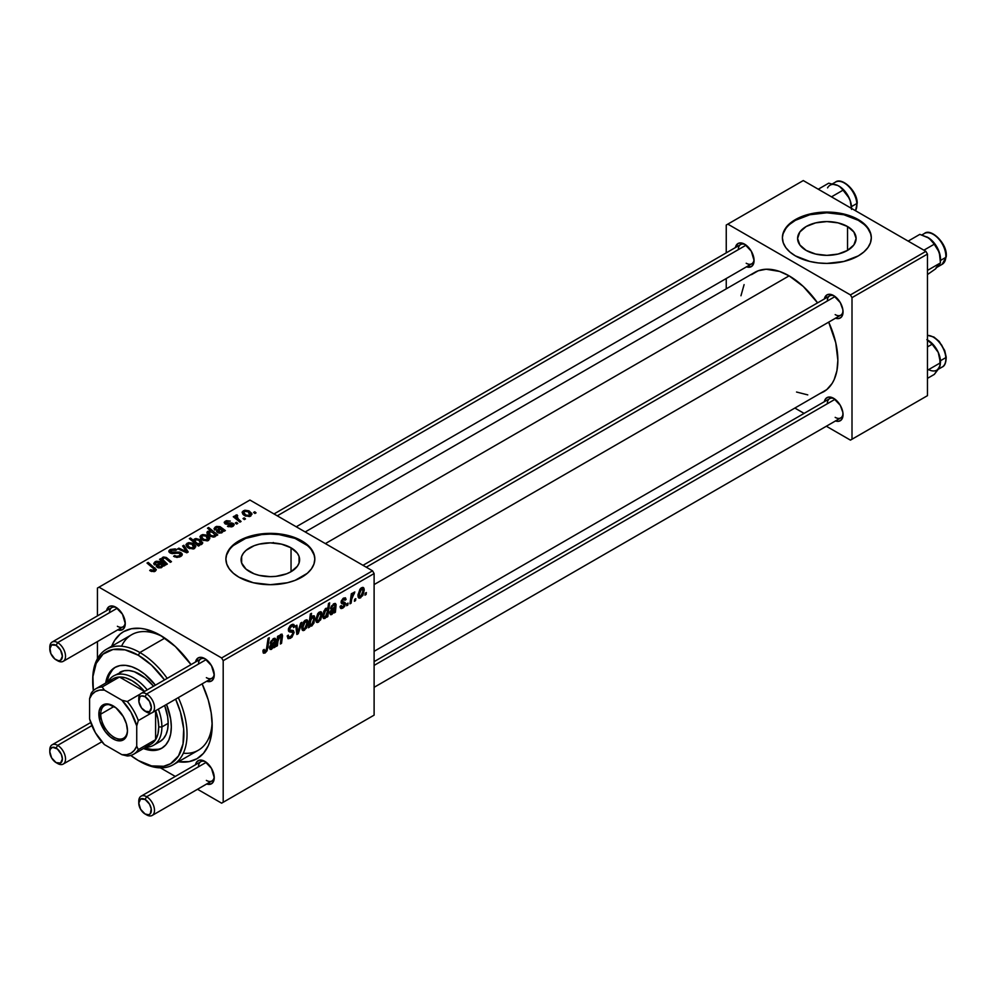 <?xml version="1.0" encoding="UTF-8"?>
<svg xmlns="http://www.w3.org/2000/svg" width="996" height="996" viewBox="0 0 996 996"><rect width="100%" height="100%" fill="white"/><g stroke="black" fill="none" stroke-linecap="round" stroke-linejoin="round"><path stroke-width="1.49" d="M847.546 226.528L847.546 250.407L838.047 254.067L826.854 255.362L815.662 254.067L806.162 250.407A29.258 16.895 180 0 1 797.597 238.467A29.258 16.895 180 0 1 815.662 222.867A29.258 16.895 180 0 1 847.546 226.528L853.883 232.006L856.112 238.467L853.883 244.929L847.546 250.407L847.546 226.528A29.258 16.895 180 0 1 856.112 238.467A29.258 16.895 180 0 1 838.047 254.067A29.258 16.895 180 0 1 806.162 250.407L799.825 244.929L797.597 238.467L799.825 232.006L806.162 226.528L815.662 222.867L826.854 221.573L838.047 222.867L847.546 226.528M871.313 238.106A44.459 25.672 0 0 0 858.291 220.315L858.291 219.593A44.459 25.672 180 0 1 871.313 237.745A44.459 25.672 180 0 1 843.873 261.462A44.459 25.672 180 0 1 795.418 255.897L809.835 261.462L818.177 262.919L826.854 263.417L843.873 261.462L858.291 255.897L863.818 252L867.927 247.568L870.467 242.75L871.313 237.745L870.467 232.728L867.927 227.922L863.818 223.478L851.555 216.393L843.873 214.028L835.532 212.559L818.177 212.559L802.154 216.393L789.878 223.478L785.769 227.922L783.242 232.728L782.395 237.745L783.242 242.75L785.769 247.568L789.878 252L795.418 255.897A44.459 25.672 180 0 1 782.395 237.745A44.459 25.672 180 0 1 809.835 214.028A44.459 25.672 180 0 1 858.291 219.593L858.291 220.315A44.459 25.672 0 0 0 810.134 214.688A44.459 25.672 0 0 0 782.395 238.106M249.672 571.704A29.258 16.895 180 0 1 241.094 559.764A29.258 16.895 180 0 1 259.159 544.152A29.258 16.895 180 0 1 291.044 547.812L291.044 571.704L286.611 573.808L276.066 576.323L270.352 576.647L259.159 575.364L254.105 573.808L246.024 569.139L241.655 563.051L241.655 556.465L243.323 553.29L246.024 550.377L254.105 545.708L259.159 544.152L270.352 542.87L281.557 544.152L291.044 547.812L297.381 553.29L299.049 556.465L299.049 563.051L297.381 566.226L291.044 571.704L291.044 547.812A29.258 16.895 180 0 1 299.609 559.764A29.258 16.895 180 0 1 281.557 575.364A29.258 16.895 180 0 1 249.672 571.704M314.811 559.391A44.459 25.672 0 0 0 301.8 541.612L301.8 540.878A44.459 25.672 180 0 1 314.823 559.03A44.459 25.672 180 0 1 287.371 582.747A44.459 25.672 180 0 1 238.916 577.182L253.345 582.747L270.352 584.702L287.371 582.747L295.053 580.382L307.328 573.298L311.437 568.853L313.964 564.035L314.823 559.03L313.964 554.025L311.437 549.207L307.328 544.775L301.8 540.878L287.371 535.313L270.352 533.358L253.345 535.313L238.916 540.878L233.388 544.775L229.279 549.207L226.752 554.025L225.893 559.03L226.752 564.035L229.279 568.853L233.388 573.298L238.916 577.182A44.459 25.672 180 0 1 225.893 559.03A44.459 25.672 180 0 1 253.345 535.313A44.459 25.672 180 0 1 301.8 540.878L301.8 541.612A44.459 25.672 0 0 0 253.631 535.973A44.459 25.672 0 0 0 225.893 559.391M362.992 565.317L829.631 295.912A11.118 6.412 60 0 1 834.436 296.073A11.118 6.412 -120 0 0 827.327 301.004M824.364 298.949A13.334 7.707 60 0 1 833.615 295.551L830.004 294.306L826.941 294.891L824.364 298.987M740.651 244.543A11.118 6.412 60 0 1 745.456 244.705A11.118 6.412 -120 0 0 738.347 249.635M735.397 247.581A13.334 7.707 60 0 1 744.635 244.182L741.024 242.924L737.961 243.522L735.384 247.606M829.631 398.649A11.118 6.412 60 0 1 834.436 398.811A11.118 6.412 -120 0 0 827.327 403.741M824.364 401.687A13.334 7.707 60 0 1 833.615 398.3L828.373 397.105L825.771 398.612L824.364 401.724M49.85 648.147A11.118 6.412 60 0 1 52.103 642.071L111.838 607.585A11.118 6.412 60 0 1 116.644 607.747A11.118 6.412 -120 0 0 109.535 612.677M106.584 610.623A13.334 7.707 60 0 1 115.822 607.224L112.212 605.966L109.162 606.564L106.572 610.648M138.818 699.516A11.118 6.412 60 0 1 141.083 693.44L200.819 658.954A11.118 6.412 60 0 1 205.624 659.115A11.118 6.412 -120 0 0 198.515 664.046M195.552 661.991A13.334 7.707 60 0 1 204.803 658.593L201.192 657.348L198.129 657.933L195.552 662.016M138.818 802.253A11.118 6.412 60 0 1 141.083 796.19L200.819 761.691A11.118 6.412 60 0 1 205.624 761.853A11.118 6.412 -120 0 0 198.515 766.783M195.552 764.729A13.334 7.707 60 0 1 204.803 761.342L199.561 760.147L196.959 761.654L195.552 764.766M92.728 680.666A66.695 38.508 60 0 1 106.535 649.218L131.684 634.689A66.695 38.508 60 0 1 162.734 636.73A66.695 38.508 -120 0 0 121.574 646.217M111.689 646.242A73.368 42.355 60 0 1 160.319 635.274L145.254 629.161L140.461 628.364L131.497 628.725L123.629 631.638L120.217 634.016L114.565 640.528L111.689 646.242M305.187 531.951L754.669 272.443A68.923 39.79 -120 0 1 789.118 275.855L803.274 286.45L817.579 302.871A68.923 39.79 -120 0 0 789.118 275.855L325.381 543.604L789.118 275.855L779.619 271.447L766.148 269.244L758.205 270.788L751.457 274.684M820.044 393.482L823.58 391.814A68.923 39.79 -120 0 0 828.684 322.119L835.756 342.724L837.86 360.266L836.926 370.711L834.15 379.663L832.108 383.472L826.792 389.585L374.11 651.322M97.434 588.076L97.434 615.902L97.434 588.076L249.921 500.042L372.541 570.833L221.622 657.958L99.002 587.167L221.622 657.958L223.191 660.684L223.191 802.266L374.11 715.14L374.11 573.559L223.191 660.684L223.191 802.266L221.622 803.174L197.519 789.268L221.622 803.174L374.11 715.14L221.622 803.174L374.11 715.14L374.11 573.559L372.541 570.833L374.11 573.559L223.191 660.684L221.622 657.958L372.541 570.833L249.921 500.042L97.434 588.076M97.434 641.573L97.434 658.73L97.434 641.573M175.296 776.432L160.431 767.854L175.296 776.432M342.885 606.925L341.242 605.568L340.097 606.564L342.823 608.12L341.255 608.581L340.259 607.722L340.097 606.39L341.242 605.568L342.437 607.124L344.379 604.809L344.031 603.9L341.466 603.377L341.267 601.024L343.035 598.459L345.363 597.799L346.098 599.468L344.952 600.289L343.745 599.194L342.238 601.31L345.388 603.053L344.691 606.365L342.823 608.12L345.525 603.887L344.952 602.53L342.238 601.31L343.446 599.343L344.952 600.289L346.098 599.468L345.45 597.849L343.495 598.16L341.093 602.169L341.665 603.526L344.379 604.647L342.885 606.925L340.283 606.253M335.415 612.229L334.233 612.914L334.121 611.83L331.008 614.744L329.8 612.976L331.207 609.564L334.793 606.813L334.855 605.082L333.772 604.946L330.523 608.456L331.444 606.029L334.955 603.402L336.113 604.572L335.415 612.229L335.552 603.551L333.61 603.862L330.523 608.456L333.511 605.082L334.955 605.618L334.793 606.813L329.8 612.976L330.435 614.607L331.842 614.457L334.121 611.83L334.233 612.914L335.415 612.229L333.76 611.27L335.415 612.229M322.094 614.383L320.675 619.811L317.375 622.525L316.155 621.815L315.807 619.524L317.774 613.561L320.588 611.693L321.77 612.528L322.094 614.383L321.198 611.868L319.417 612.054L315.807 620.035L316.678 622.363L318.521 622.151L315.819 620.595L318.521 622.151L322.094 614.383L320.712 613.586L322.094 614.383M265.173 652.953L263.205 652.866L263.019 650.226L264.177 649.404L264.762 651.596L266.306 650.176L268.073 638.411L269.231 637.739L267.115 650.712L265.173 652.953L267.862 647.836L269.231 637.739L268.073 638.411L266.754 648.159L265.247 651.421L264.065 650.575L264.177 649.404L263.019 650.226L263.529 653.202L265.173 652.953L262.932 651.645L265.173 652.953M309.781 625.351L311.711 626.086L308.959 624.492L311.711 626.086L314.948 618.379L313.553 617.582L314.948 618.379L314.101 615.802L312.744 615.914L310.864 618.143L309.893 617.57L310.864 618.143L311.524 613.312L310.379 613.984L308.511 627.766L309.781 625.351L308.909 624.853L309.781 625.351L308.511 627.766L310.379 613.984L311.524 613.312L310.864 618.143L312.881 615.839L314.512 616.175L314.001 622.986L311.711 626.086L309.781 625.351L310.428 626.235M301.9 622.338L298.265 633.68L296.87 634.489L295.762 625.886L296.92 625.214L297.717 632.572L300.668 623.048L301.9 622.338L300.668 623.048L297.717 632.572L296.92 625.214L295.762 625.886L296.87 634.489L298.265 633.68L296.646 632.746L298.265 633.68L301.9 622.338M294.081 632.522L291.928 637.278L288.006 638.623L287.221 635.921L288.367 635.112L288.728 636.905L290.11 637.017L292.886 633.805L292.563 632.311L288.541 631.003L288.566 628.426L290.259 625.625L292.687 624.255L294.43 625.276L294.654 626.858L293.509 627.642L293.173 626.21L291.816 626.048L289.5 629.161L289.936 630.045L293.372 630.505L294.081 632.522L293.31 630.468L289.936 630.045L289.5 629.161L291.405 626.26L292.949 626.036L293.509 627.642L294.654 626.858L293.72 624.405L291.442 624.741L288.367 629.895L289.662 631.925L292.637 632.373L292.936 633.307L290.708 636.73L288.653 636.805L288.367 635.112L287.221 635.921L288.13 638.697L290.62 638.249L287.221 636.295L290.62 638.249L294.081 632.522L288.404 629.248L294.081 632.522M366.366 592.545L366.105 594.512L364.959 595.172L365.196 593.218L366.366 592.545L365.196 593.218L364.959 595.172L366.105 594.512L365.109 593.94L366.105 594.512L366.366 592.545M308.088 622.463L306.668 627.891L303.369 630.617L302.149 629.895L301.813 627.617L303.768 621.641L306.581 619.786L307.764 620.608L308.088 622.463L307.191 619.948L305.411 620.147L301.8 628.127L302.672 630.443L304.515 630.231L301.813 628.675L304.515 630.231L308.088 622.463L306.706 621.666L308.088 622.463M275.108 647.051L273.925 647.736L273.813 646.653L271.111 649.479L269.518 648.272L270.414 644.985L274.485 641.636L274.535 639.905L273.726 639.656L270.215 643.279L270.987 641.125L274.635 638.224L275.805 639.395L275.108 647.051L275.245 638.361L273.302 638.685L270.215 643.279L273.203 639.905L274.647 640.44L274.485 641.636L269.493 647.786L270.128 649.429L271.535 649.28L273.813 646.653L273.925 647.736L275.108 647.051L273.452 646.093L275.108 647.051M277.996 641.088L277.374 645.744L276.216 646.404L277.573 636.382L278.731 635.722L278.494 637.403L280.523 634.564L282.154 634.24L281.519 643.354L280.362 644.014L281.183 635.61L279.005 637.415L277.996 641.088L280.511 635.672L281.395 636.295L280.362 644.014L281.519 643.354L282.565 635.585L280.884 634.315L278.494 637.403L278.731 635.722L277.573 636.382L276.216 646.404L277.374 645.744L276.378 645.171L277.374 645.744L277.996 641.088L277.013 640.515L277.996 641.088M327.759 608.768L325.966 608.282L322.804 615.914L323.663 618.566L324.92 618.454L322.916 617.308L324.92 618.454L326.427 615.628L326.663 617.283L327.821 616.611L326.837 616.051L327.821 616.611L326.663 617.283L326.862 615.889L325.07 618.367L323.214 618.118L323.712 611.357L325.767 608.407L327.759 608.768L328.518 603.501L329.676 602.841L327.821 616.611L329.676 602.841L328.518 603.501L327.759 608.768L327.211 608.145M364.25 590.043L362.83 595.471L359.544 598.185L358.311 597.476L357.975 595.185L359.93 589.221L362.743 587.354L363.938 588.188L364.25 590.043L363.353 587.528L361.585 587.715L357.962 595.695L358.834 598.023L360.677 597.812L357.987 596.255L360.677 597.812L364.25 590.043L362.868 589.246L364.25 590.043M355.796 598.646L355.535 600.613L354.389 601.273L354.626 599.318L355.796 598.646L354.626 599.318L354.389 601.273L355.535 600.613L354.539 600.04L355.535 600.613L355.796 598.646M351.7 599.131L351.127 603.165L349.97 603.825L351.314 593.815L352.472 593.143L352.186 595.222L353.406 592.682L354.813 591.96L352.509 595.583L351.7 599.131L354.813 591.96L352.186 595.222L352.472 593.143L351.314 593.815L349.97 603.825L351.127 603.165L350.131 602.592L351.127 603.165L351.7 599.131L350.679 598.534L351.7 599.131M348.077 603.103L347.816 605.07L346.67 605.73L346.907 603.775L348.077 603.103L346.907 603.775L346.67 605.73L347.816 605.07L346.82 604.497L347.816 605.07L348.077 603.103M237.77 523.386L236.463 522.327L235.293 523L236.625 524.045L237.77 523.386L236.463 522.327L235.293 523L236.625 524.045L237.77 523.386M245.489 518.928L244.182 517.87L243.012 518.543L244.344 519.588L245.489 518.928L244.182 517.87L243.012 518.543L244.344 519.588L245.489 518.928M227.486 526.361L231.695 526.884L234.209 524.531L231.844 522.987L226.329 523.211L225.719 522.439L226.578 521.618L230.337 521.082L226.441 520.684L224.299 522.141L225.183 523.884L232.666 524.543L231.52 525.963L228.345 525.539L227.486 526.361L232.927 526.349L234.234 524.755L233.313 523.448L231.284 522.95L226.154 523.112L226.254 521.792L230.337 521.082L225.308 521.182L224.212 522.576L225.183 523.884L232.255 524.17L231.981 525.739L228.345 525.539L227.486 526.361M216.618 535.599L217.775 534.927L208.637 527.507L207.479 528.166L210.903 531.03L207.156 531.852L207.056 533.483L208.575 535.313L213.293 537.105L215.285 536.508L215.709 534.84L216.618 535.599L217.775 534.927L208.637 527.507L207.479 528.166L210.903 531.03L207.778 531.304L206.882 532.723L209.646 536.035L215.012 536.695L215.709 534.84L216.618 535.599M171.163 552.257L171.499 550.265L175.856 550.352L176.653 549.481L170.254 549.493L170.254 553.041L170.254 549.493L168.797 551.286L170.092 552.967L179.903 553.353L179.517 557.05L179.517 555.706L176.516 556.328L176.516 557.374L176.516 556.328L174.947 555.78L174.947 556.951L174.599 555.569L174.599 556.814L174.599 555.569L173.59 556.303L180.724 556.49L182.019 555.37L181.994 553.515L179.828 552.12L170.851 552.045L170.64 551.012L171.935 550.041L175.856 550.352L176.89 549.63L175.184 548.896L170.254 549.493L168.934 550.738L169.121 552.17L171.798 553.564L179.33 553.091L180.625 554.224L179.517 555.706L176.927 556.378L174.599 555.569L173.59 556.303L177.114 557.424L180.724 556.49L182.305 554.461L180.948 552.631L172.582 552.581L170.528 551.423L170.528 553.178M194.618 548.472L195.652 545.895L192.614 543.218L188.655 542.646L186.053 544.389L186.588 546.468L188.281 547.937L193.236 548.983L195.826 546.692L193.236 543.555L187.223 543.169L185.953 544.899L188.705 548.198L194.618 548.472M167.328 564.06L162.995 560.325L163.332 558.121L165.187 558.171L170.316 562.329L171.474 561.669L166.32 557.486L163.543 557.001L162.124 557.81L161.8 559.565L160.68 558.656L159.522 559.329L166.17 564.72L167.328 564.06L162.56 559.291L163.332 558.121L165.187 558.171L170.316 562.329L171.474 561.669L166.32 557.486L162.697 557.324L161.8 559.565L160.68 558.656L159.522 559.329L166.17 564.72L167.328 564.06M150.595 571.082L154.206 571.629L156.248 569.5L148.18 562.404L147.022 563.076L154.567 569.475L153.484 570.621L150.695 569.7L149.699 570.447L155.276 571.181L156.297 569.824L148.18 562.404L147.022 563.076L153.496 568.33L154.069 570.397L150.695 569.7L149.699 570.447L150.595 571.082M155.737 564.309L156.011 562.342L159.447 562.84L159.447 564.271L159.447 562.84L157.791 564.122L157.791 567.608L157.791 564.122L156.21 565.952L157.293 567.359L161.638 567.508L162.771 565.541L165.062 565.367L159.721 561.458L156.135 561.246L153.77 563.724L154.455 564.894L155.737 564.309L155.7 562.541L158.513 562.118L159.447 562.84L156.447 565.242L156.409 566.6L158.825 567.919L161.414 567.633L162.771 565.541L163.879 566.052L163.879 564.832L159.721 561.458L155.115 561.707L153.745 563.425L154.455 564.894L155.737 564.309L155.227 563.35L155.227 564.545M199.486 545.497L198.291 544.501L201.043 544.638L202.711 543.106L200.395 539.77L195.901 538.512L194.096 539.284L193.66 540.591L190.485 537.989L189.327 538.649L198.465 546.082L199.486 545.497L198.291 544.501L201.815 544.314L202.736 542.845L199.984 539.533L194.556 538.936L193.66 540.591L190.485 537.989L189.327 538.649L198.465 546.082L199.486 545.497M188.219 551.996L183.849 545.273L182.617 545.982L186.451 551.597L178.869 548.149L177.724 548.821L186.825 552.805L188.219 551.996L183.849 545.273L182.617 545.982L186.451 551.597L178.869 548.149L177.724 548.821L186.825 552.805L188.219 551.996M208.625 540.38L209.658 537.815L206.62 535.138L202.661 534.566L200.059 536.309L200.594 538.375L202.288 539.857L207.243 540.903L209.832 538.612L207.243 535.462L201.229 535.076L199.959 536.819L202.711 540.106L208.625 540.38M216.045 529.499L216.319 527.519L219.755 528.017L219.755 529.449L219.755 528.017L218.099 529.299L218.099 532.785L218.099 529.299L216.518 531.129L217.601 532.536L221.946 532.686L223.079 530.719L225.37 530.544L220.029 526.635L216.443 526.423L214.078 528.901L214.763 530.071L216.045 529.499L216.157 527.619L218.958 527.37L219.755 528.017L216.755 530.432L216.717 531.777L219.132 533.097L221.722 532.81L223.079 530.719L224.187 531.229L224.187 530.009L220.029 526.635L215.422 526.884L214.053 528.602L214.763 530.071L216.045 529.499L215.534 528.527L215.534 529.723M250.78 516.04L251.814 513.475L248.776 510.799L244.817 510.226L242.215 511.969L242.75 514.036L244.443 515.517L249.398 516.563L251.988 514.272L249.411 511.122L243.398 510.736L242.115 512.479L244.867 515.766L250.78 516.04M235.853 515.094L235.853 518.841L235.853 515.094L235.791 518.792L235.791 517.198L234.434 516.077L234.434 517.683L234.434 516.077L233.276 516.75L239.924 522.141L241.082 521.481L236.874 517.721L236.525 516.376L237.708 515.791L236.924 514.808L235.43 515.579L235.791 517.198L234.434 516.077L233.276 516.75L239.924 522.141L241.082 521.481L238.467 519.29L236.886 515.978L237.708 515.791L236.924 514.808L235.367 515.94M256.059 512.828L254.752 511.77L253.594 512.442L254.926 513.488L256.059 512.828L254.752 511.77L253.594 512.442L254.926 513.488L256.059 512.828M183.339 753.213A66.695 38.508 -120 0 0 212.136 722.299A66.695 38.508 60 0 1 198.378 750.212L173.229 764.729A66.695 38.508 60 0 1 139.876 761.43A66.695 38.508 -120 0 0 181.782 756.138A66.695 38.508 -120 0 0 178.321 697.611A66.695 38.508 60 0 1 173.229 764.729M726.246 225.034L726.246 252.86L726.246 225.034L803.274 180.562L925.894 251.353L850.435 294.916L727.815 224.125L850.435 294.916L852.003 297.642L852.003 439.236L927.463 395.661L927.463 254.08L852.003 297.642L852.003 439.236L850.435 440.132L826.331 426.226L850.435 440.132L927.463 395.661L850.435 440.132L927.463 395.661L927.463 254.08L925.894 251.353L927.463 254.08L852.003 297.642L850.435 294.916L925.894 251.353L803.274 180.562L726.246 225.034M726.246 278.531L726.246 288.852L726.246 278.531M804.108 413.39L795.157 408.223L804.108 413.39M835.457 420.935L838.856 421.271L841.458 419.764L842.865 416.652L842.865 412.406L840.288 405.335L833.615 398.3A13.334 7.707 60 0 1 843.039 414.635A13.334 7.707 60 0 1 835.482 420.947M746.477 266.816L751.308 266.629L753.35 264.276L754.072 260.516L751.308 251.229L744.635 244.182A13.334 7.707 60 0 1 754.072 260.516A13.334 7.707 60 0 1 746.502 266.828M835.457 318.197L838.856 318.533L841.458 317.027L842.865 313.914L842.865 309.669L840.288 302.597L833.615 295.551A13.334 7.707 60 0 1 843.039 311.897A13.334 7.707 60 0 1 835.482 318.197M796.539 392.026L807.768 394.889M744.099 284.607L740.962 295.762M843.014 310.926A11.118 6.412 60 0 1 840.749 315.172A11.118 6.412 60 0 1 835.183 314.612A11.118 6.412 -120 0 0 843.014 310.926M754.034 259.558A11.118 6.412 60 0 1 751.768 263.791A11.118 6.412 60 0 1 746.203 263.243A11.118 6.412 -120 0 0 754.034 259.558M843.014 413.664A11.118 6.412 60 0 1 840.749 417.909A11.118 6.412 60 0 1 835.183 417.361A11.118 6.412 -120 0 0 843.014 413.664M206.645 783.977L211.476 783.777L213.518 781.424L214.24 777.677L211.476 768.377L204.803 761.342A13.334 7.707 60 0 1 214.24 777.677A13.334 7.707 60 0 1 206.67 783.989M206.645 681.227L211.476 681.04L213.518 678.687L214.24 674.939L211.476 665.639L204.803 658.593A13.334 7.707 60 0 1 214.24 674.939A13.334 7.707 60 0 1 206.67 681.239M117.665 629.858L122.496 629.671L124.537 627.318L125.259 623.558L122.496 614.271L115.822 607.224A13.334 7.707 60 0 1 125.259 623.558A13.334 7.707 60 0 1 117.702 629.87M178.384 761.753L189.14 761.616L196.996 758.715L203.445 753.362L208.239 745.767L209.957 741.223L212.185 725.125L211.189 712.862L208.239 699.927L202.126 683.866A73.368 42.355 60 0 1 212.185 725.125A73.368 42.355 60 0 1 178.384 761.753M191.02 664.618L175.371 646.541L160.319 635.274A73.368 42.355 60 0 1 191.02 664.618M271.983 543.069L273.414 542.534M214.202 776.706A11.118 6.412 60 0 1 211.936 780.951A11.118 6.412 60 0 1 206.371 780.403A11.118 6.412 -120 0 0 214.202 776.706M214.202 673.968A11.118 6.412 60 0 1 211.936 678.201A11.118 6.412 60 0 1 206.371 677.654A11.118 6.412 -120 0 0 214.202 673.968M125.222 622.587A11.118 6.412 60 0 1 122.956 626.833A11.118 6.412 60 0 1 117.391 626.285A11.118 6.412 -120 0 0 125.222 622.587M313.964 554.747L311.437 549.929M307.328 545.497L295.053 538.413L279.029 534.578L270.352 534.093L261.687 534.578L245.651 538.413L233.388 545.497M229.279 549.929L226.752 554.747M870.467 233.462L867.927 228.644M863.818 224.2L858.291 220.315L843.873 214.75L826.854 212.795L809.835 214.75L795.418 220.315L789.878 224.2M785.769 228.644L783.242 233.462M150.695 571.131L150.695 569.7L150.695 571.131M151.554 571.517L151.554 570.31L151.554 571.517M154.069 571.667L154.069 570.397L154.069 571.667M154.604 571.505L154.604 569.675L154.069 570.397M148.18 564.01L148.18 562.404L148.18 564.01M154.89 571.38L154.89 567.845L154.89 571.38M155.115 564.595L155.115 561.707L155.115 564.595M158.439 566.687L157.928 565.554L160.256 563.524L161.701 565.952L160.406 566.961L158.439 566.687L159.734 564.035L159.721 561.458L159.721 564.047L160.256 563.524L161.775 565.566L160.991 567.795L160.991 566.724L158.439 566.687L158.439 567.832L157.829 565.89L157.829 567.62M161.016 564.209L161.016 562.416L161.016 564.209M162.56 566.6L162.56 563.823L162.56 566.6M165.062 565.367L163.879 564.832L163.879 566.039L165.062 565.367M160.68 560.262L160.68 558.656L160.68 560.262M161.8 561.171L161.8 559.565L161.8 561.171M162.697 558.731L162.697 557.324L162.697 558.731M166.32 559.017L166.32 557.486L166.32 559.017M167.515 560.013L167.515 558.37L167.515 560.013M164.24 563.163L164.24 561.545L164.24 563.163M190.485 539.595L190.485 537.989L190.485 539.595M193.66 542.173L193.66 540.591L193.66 542.173M194.556 542.895L194.556 538.936L194.556 542.895M199.984 541.002L199.984 539.533L199.984 541.002M198.291 545.933L198.291 544.501L198.291 545.933M196.884 543.231L195.614 542.197L195.614 543.754L195.191 539.72L198.864 540.206L200.719 543.791L200.719 544.7L200.719 543.791L197.171 543.393L197.171 545.024L196.884 543.231L196.884 544.787L196.884 543.231L194.693 540.816L196.112 539.459L199.163 540.38L201.267 542.857L199.835 544.065L196.884 543.231M194.668 542.994L195.191 539.72M201.267 544.563L201.267 542.932L200.719 543.791M187.223 547.153L187.223 543.169L187.223 547.153M193.236 545.061L193.236 543.555L193.236 545.061M189.726 547.464L187.46 544.849L188.182 543.766L192.091 544.214L193.622 547.887L193.622 548.883L193.622 547.887L189.726 547.464L189.726 548.684L189.726 547.464L187.522 545.223L189.153 543.467L192.402 544.401L194.27 546.692L192.664 548.186L189.726 547.464M194.282 548.647L194.282 546.854L193.622 547.887M178.869 549.319L178.869 548.149L178.869 549.319M183.862 551.51L183.862 550.365L183.862 551.51M186.451 552.643L186.451 551.597L186.451 552.643M183.849 547.837L183.849 545.273L183.849 547.837M179.903 553.353L180.625 554.349M172.582 553.639L172.582 552.581L172.582 553.639M175.694 553.315L175.694 552.108L175.694 553.315M180.948 556.353L180.948 552.631L180.948 556.353M201.229 539.06L201.229 535.076L201.229 539.06M207.243 536.969L207.243 535.462L207.243 536.969M203.732 539.384L201.466 536.769L202.188 535.686L206.097 536.122L207.629 539.795L207.629 540.803L207.629 539.795L203.732 539.384L203.732 540.591L203.732 539.384L201.528 537.143L202.885 535.425L206.097 536.122L208.276 538.599L206.67 540.106L203.732 539.384M208.289 540.554L208.289 538.774L207.629 539.795M215.709 535.91L215.709 534.84L215.709 535.91M207.778 534.578L207.778 531.304L207.778 534.578M210.903 531.677L210.903 531.03L210.903 531.677M208.637 529.137L208.637 527.507L208.637 529.137M210.554 535.226L208.849 531.839L212.285 532.238L214.725 534.566L214.389 536.956L214.389 535.898L212.995 536.134L212.995 537.105L212.995 536.134L210.878 535.425L210.878 536.632L210.554 535.226L210.554 536.495L210.554 535.226L208.338 532.723L209.708 531.59L212.285 532.238L214.725 534.566L213.742 536.122L210.554 535.226M208.338 535.126L208.849 531.839M214.725 534.566L214.389 535.898M215.422 529.772L215.422 526.884L215.422 529.772M218.746 531.876L218.236 530.731L220.564 528.702L222.008 531.129L220.726 532.15L218.746 531.876L220.041 529.225L220.029 526.635L220.029 529.225L220.564 528.702L222.083 530.744L221.311 532.972L221.311 531.901L218.746 531.876L218.746 533.009L218.136 531.067L218.136 532.798M221.324 529.399L221.324 527.606L221.324 529.399M222.867 531.789L222.867 529L222.867 531.789M225.37 530.544L224.187 530.009L224.187 531.229L225.37 530.544M228.345 526.76L228.345 525.539L228.345 526.76M231.981 526.784L231.981 525.739L231.981 526.784M232.255 524.17L231.981 525.739M225.308 523.946L225.308 521.182L225.308 523.946M226.154 523.112L226.254 521.792M226.914 524.382L226.914 523.423L226.914 524.382M228.57 524.245L228.57 523.286L228.57 524.245M231.284 523.896L231.284 522.95L231.284 523.896M233.313 526.112L233.313 523.448L233.313 526.112M243.398 514.72L243.398 510.736L243.398 514.72M249.411 512.629L249.411 511.122L249.411 512.629M245.888 515.044L243.622 512.417L244.344 511.346L248.253 511.782L249.797 515.455L249.797 516.463L249.797 515.455L245.888 515.044L245.888 516.252L245.888 515.044L243.696 512.803L245.041 511.085L248.253 511.782L250.432 514.26L248.838 515.766L245.888 515.044M250.444 516.214L250.444 514.434L249.797 515.455M244.182 519.464L244.182 517.87L244.182 519.464M236.924 515.965L236.924 514.808L236.924 515.965M236.475 519.352L236.886 515.978M238.467 520.958L238.467 519.29L238.467 520.958M236.463 523.921L236.463 522.327L236.463 523.921M254.752 513.363L254.752 511.77L254.752 513.363M287.221 635.983L288.653 636.805L287.221 635.983M288.417 630.543L291.031 632.049L288.417 630.543M288.828 631.439L289.662 631.925L288.828 631.439M291.467 624.729L294.654 626.571L291.467 624.729M291.23 624.878L294.654 626.858L291.23 624.878M290.284 625.6L291.405 626.26L290.284 625.6M288.516 628.588L289.5 629.161L288.516 628.588M289.936 630.045L289.5 629.161M296.198 629.223L297.493 629.982L296.198 629.223M296.534 631.875L297.717 632.572L296.534 631.875M305.361 621.33L303.606 623.745L302.933 627.318L303.78 629.248L305.66 627.854L306.905 623.87L306.108 621.155L305.361 621.33L306.942 623.123L304.527 629.074L301.875 626.708L302.933 627.318L305.361 621.33L304.49 620.819L306.332 621.255L304.95 620.446M304.527 629.074L301.8 628.152M309.519 627.181L308.66 626.683L309.519 627.181M312.371 617.283L311.063 619.026L310.179 623.372L309.183 622.786L310.939 625.139L312.707 623.733L313.79 619.425L313.068 617.147L312.371 617.283L313.802 619.064L311.611 624.978L309.233 622.475L310.192 623.023L310.441 621.106L309.482 620.558L310.441 621.106L312.371 617.283L311.686 616.885L313.217 617.209L312.009 616.512M311.611 624.978L309.009 624.056M263.23 650.089L264.065 650.575L263.23 650.089M265.247 651.421L264.065 650.575M266.878 647.263L267.862 647.836L266.878 647.263M269.505 648.11L271.535 649.28L269.505 648.11M273.203 639.905L274.647 640.44M270.489 642.283L271.36 642.781L270.489 642.283M273.751 638.461L275.817 639.656L273.751 638.461M274.622 640.876L275.631 641.461L274.622 640.876M274.211 643.441L275.195 644.014L274.211 643.441M273.813 645.221L274.983 645.894L273.813 645.221M271.896 647.91L274.298 642.893L271.896 647.91L269.667 646.566L270.638 647.126L272.867 644.051L271.92 643.503L272.867 644.051L274.298 642.893L273.514 642.445L274.298 642.893L270.987 645.831L270.713 647.674L271.896 647.91L270.638 647.126M277.511 636.83L278.494 637.403L277.511 636.83M282.055 634.166L280.884 634.315M280.635 634.477L282.565 635.585L280.635 634.477M281.382 636.681L282.391 637.266L281.382 636.681M280.536 642.781L281.519 643.354L280.536 642.781M280.511 635.672L281.395 636.295M319.367 613.237L317.612 615.653L316.94 619.238L317.786 621.168L319.666 619.773L320.911 615.777L320.114 613.075L319.367 613.237L320.949 615.03L318.533 620.994L315.881 618.628L316.94 619.238L319.367 613.237L318.496 612.739L320.339 613.163L318.957 612.366M318.533 620.994L315.807 620.072M326.041 609.39L323.949 614.98L326.041 609.39L325.194 608.917L326.825 609.328L326.041 609.39L327.41 610.984L326.613 615.179L324.385 617.034L322.804 616.113L324.385 617.034L322.903 614.37L324.385 617.034L325.294 617.084L324.385 617.034M329.813 613.287L331.842 614.457L329.813 613.287M333.511 605.082L334.955 605.618M330.797 607.46L331.668 607.958L330.797 607.46M334.058 603.638L336.125 604.833L334.058 603.638M334.93 606.054L335.938 606.651L334.93 606.054M334.519 608.631L335.503 609.191L334.519 608.631M334.121 610.399L335.291 611.083L334.121 610.399M332.203 613.1L334.606 608.083L332.203 613.1L329.975 611.743L330.946 612.303L333.174 609.228L332.228 608.681L333.174 609.228L334.606 608.083L333.822 607.622L334.606 608.083L331.295 611.021L331.021 612.851L332.203 613.1L330.946 612.303M343.047 603.738L341.13 602.63L344.143 603.974M343.67 598.061L346.098 599.468L343.67 598.061M343.446 599.343L344.952 600.289M341.342 600.787L342.238 601.31L341.342 600.787M341.192 601.323L342.35 601.995L341.192 601.323M343.296 602.269L342.35 601.995M342.5 602.132L341.18 601.372M340.097 606.564L340.806 608.444L342.823 608.12L340.097 606.539M360.689 596.654L359.705 596.741L361.573 595.795L362.967 592.222L362.569 588.873L361.536 588.897L363.104 590.69L360.689 596.654L358.05 594.288L359.108 594.898L361.536 588.897L360.664 588.399L362.494 588.823L361.112 588.026M351.202 594.649L352.186 595.222L351.202 594.649M353.194 592.994L354.364 593.666L353.194 592.994M353.032 593.267L353.779 593.703L353.032 593.267M325.294 617.084L327.398 611.482L327.124 609.614L325.53 608.581M361.536 588.897L359.394 592.545L359.656 596.704L357.962 595.733M115.76 667.021A46.688 26.954 -120 0 0 107.282 682.148L107.493 680.841M105.701 683.057A46.688 26.954 60 0 1 114.963 667.445A46.688 26.954 60 0 1 138.307 669.76L144.744 674.205L155.413 685.161A46.688 26.954 60 0 0 138.307 669.76L131.87 666.772L125.67 665.365L119.968 665.589L114.963 667.445L110.855 670.856L107.805 675.686L105.701 683.057M106.535 649.218A66.695 38.508 60 0 1 139.876 652.517L138.307 655.244A64.466 37.226 60 0 1 164.502 679.919L151.541 665.141L138.307 655.244L125.073 649.865L112.971 649.492L103.061 654.135L96.189 663.423L92.939 676.521L93.35 690.639A64.466 37.226 60 0 1 92.715 681.563A64.466 37.226 60 0 1 138.307 655.244L139.876 652.517A66.695 38.508 60 0 1 167.204 678.363A66.695 38.508 -120 0 0 139.876 652.517L164.838 638.112L139.876 652.517A66.695 38.508 -120 0 0 92.715 679.745L92.715 681.563M138.307 760.521L151.541 765.899L163.63 766.273L170.54 763.72L178.508 755.902L183.015 743.962L183.675 728.91L180.425 712.053L175.62 699.167A64.466 37.226 60 0 1 178.757 755.516A64.466 37.226 60 0 1 138.307 760.521L138.307 760.521A64.466 37.226 60 0 1 130.762 755.441L138.307 760.521M119.869 672.312A40.014 23.107 60 0 1 139.876 674.304A40.014 23.107 60 0 1 153.546 686.244L145.404 678.114L134.36 671.74L129.044 670.532L124.151 670.731L113.581 675.948A40.014 23.107 60 0 1 147.246 689.879A40.014 23.107 -120 0 0 108.116 681.675A40.014 23.107 60 0 1 113.581 675.948M159.883 741.634L163.406 738.708L166.021 734.575L167.627 729.371L168.175 723.308L161.887 726.943L168.175 723.308L167.627 716.622L164.651 705.504A40.014 23.107 60 0 1 159.883 741.634L153.596 745.257A40.014 23.107 60 0 1 145.914 747.125A40.014 23.107 -120 0 0 161.887 726.943L158.738 726.943A37.798 21.825 60 0 1 155.6 739.642A37.798 21.825 60 0 1 144.594 746.004M166.531 704.421L170.69 719.137L171.312 726.943L170.69 734.015L168.81 740.078L165.759 744.908L161.651 748.307L156.646 750.162L150.944 750.386L143.499 748.519A46.688 26.954 60 0 0 161.651 748.307L161.651 748.307A46.688 26.954 60 0 0 166.531 704.421M162.423 747.834A46.688 26.954 -120 0 1 145.067 747.61L146.312 748.083M152.513 749.49L158.215 749.253M112.424 669.947L109.373 674.778M940.473 260.479L940.324 256.607L937.56 248.203L932.219 240.808L929.019 238.144A17.791 10.271 -120 0 0 927.936 237.471A17.791 10.271 -120 0 0 927.899 237.446L919.831 234.371L908.153 241.119L919.831 234.371L929.019 238.144L934.31 244.169L923.877 250.195L934.31 244.169L937.186 247.892L939.987 254.926L940.461 262.907L927.463 270.414L940.461 262.907L935.568 268.87L927.463 274.56L935.568 268.87L939.763 263.766M936.825 267.389L942.166 264.314A17.791 10.271 -120 0 0 945.814 257.391A1.332 0.834 4.5 0 0 946.2 256.856A1.332 0.834 -175.5 0 1 945.814 257.391A17.791 10.271 60 0 1 940.847 264.874M925.72 232.94A17.791 10.271 60 0 1 939.377 239.725A17.791 10.271 60 0 1 945.814 257.391L940.51 260.442L945.814 257.391A17.791 10.271 -120 0 0 938.593 238.803A17.791 10.271 -120 0 0 924.388 233.5C930.887 227.598 948.068 244.07 946.2 256.856L942.166 264.314M926.99 236.948L932.194 240.982L939.328 252.411L940.461 262.907L936.028 267.787M940.51 260.765L940.51 259.259A17.791 10.271 -120 0 0 939.328 252.411A17.791 10.271 -120 0 0 929.019 238.144L927.811 237.397M935.219 235.554L937.46 237.334M939.577 239.538L943.125 244.854L945.316 250.706M851.543 209.397L851.543 207.878A17.791 10.271 -120 0 0 851.493 206.608L850.211 200.744L851.48 208.662L850.211 200.744L847.061 194.183L841.159 187.584L837.873 185.53L841.06 187.621L849.277 198.254A17.791 10.271 -120 0 0 838.956 186.09A17.791 10.271 -120 0 0 838.918 186.078L838.906 186.065M856.423 199.698L856.834 202.524A1.332 0.697 175.9 0 1 857.22 202.972A1.332 0.697 175.9 0 1 856.834 203.52L851.493 206.608L856.834 203.52A17.791 10.271 -120 0 0 848.617 186.376A17.791 10.271 -120 0 0 835.407 182.131C841.495 176.865 857.095 190.385 857.22 202.972A1.332 0.697 -4.1 0 1 856.834 203.52A17.791 10.271 -120 0 1 855.452 210.691M831.486 196.847L843.164 190.099L831.486 196.847M837.873 185.53L828.697 183.189L818.264 189.215L828.697 183.189L837.873 185.517A17.791 10.271 -120 0 0 827.564 187.883M851.543 208.002L851.493 206.608A17.791 10.271 -120 0 0 849.277 198.254L846.575 193.784L839.628 186.513M848.754 186.215L852.738 191.033L855.576 196.76M836.603 181.608A17.791 10.271 60 0 1 849.351 187.148A17.791 10.271 60 0 1 856.834 203.52M927.463 335.415A17.791 10.271 60 0 1 945.814 357.639A1.332 0.697 -4.1 0 0 946.2 357.091A1.332 0.697 175.9 0 1 945.814 357.639A17.791 10.271 -120 0 0 927.463 335.415M940.51 362.108L940.473 360.726L945.814 357.639L940.473 360.714L938.244 352.372L939.838 357.452L940 366.018L934.31 374.409L927.463 378.356L934.31 374.409L938.394 369.055L940.324 364.424M927.463 370.275L940.461 362.768L927.463 370.275M927.463 346.919L932.144 344.218L938.244 352.372L933.264 344.653L926.853 339.636L932.144 344.218L927.463 346.919M937.56 369.641L940 366.018L940.51 361.996A17.791 10.271 -120 0 0 938.244 352.372L940.461 362.768M938.207 369.342L942.166 367.051A17.791 10.271 -120 0 0 945.814 357.639A17.791 10.271 60 0 1 940.983 367.574M937.734 340.321L941.706 345.151L944.544 350.878M945.391 353.804L945.814 356.643A1.332 0.697 175.9 0 1 946.2 357.091C946.1 362.718 944.756 366.042 942.166 367.051M929.019 369.827A17.791 10.271 -120 0 0 939.328 367.462M928.596 340.62L935.555 347.89L938.244 352.372A17.791 10.271 -120 0 0 927.936 340.209A17.791 10.271 -120 0 0 927.899 340.184L927.936 340.209M141.083 693.44A11.118 6.412 60 0 1 146.636 693.988L145.067 696.714A8.889 5.129 60 0 1 151.355 707.608A8.889 5.129 60 0 1 145.067 711.244L146.636 712.14A11.118 6.412 -120 0 0 154.492 707.608A11.118 6.412 -120 0 0 146.636 693.988A11.118 6.412 60 0 1 153.894 703.786A11.118 6.412 60 0 1 152.189 712.7A11.118 6.412 60 0 1 146.636 712.14L141.569 707.994L138.892 701.831L139.838 696.926L141.569 695.918L145.067 696.714L149.512 701.408L151.355 707.608L149.512 711.679L145.067 711.244A8.889 5.129 60 0 1 138.78 700.35A8.889 5.129 60 0 1 145.067 696.714L146.636 693.988L206.259 659.564L146.636 693.988A11.118 6.412 -120 0 0 138.78 698.532L138.78 700.35M835.071 296.534L366.254 567.197L835.071 296.534M141.083 796.19A11.118 6.412 60 0 1 146.636 796.738L145.067 799.452A8.889 5.129 60 0 1 151.355 810.346A8.889 5.129 60 0 1 145.067 813.981L146.636 814.89A11.118 6.412 -120 0 0 154.492 810.346A11.118 6.412 -120 0 0 146.636 796.738A11.118 6.412 60 0 1 153.894 806.536A11.118 6.412 60 0 1 152.189 815.438A11.118 6.412 60 0 1 146.636 814.89L145.067 813.981L148.553 814.778L150.296 813.769L151.23 808.864L149.512 804.146L145.067 799.452L140.623 799.016L138.78 803.087L140.623 809.287L145.067 813.981A8.889 5.129 60 0 1 138.78 803.087A8.889 5.129 60 0 1 145.067 799.452L146.636 796.738L206.259 762.313L146.636 796.738A11.118 6.412 -120 0 0 138.78 801.27L138.78 803.087M835.071 399.272L374.11 665.403L835.071 399.272M52.103 642.071A11.118 6.412 60 0 1 57.656 642.619A11.118 6.412 60 0 1 64.927 652.417A11.118 6.412 60 0 1 63.221 661.332A11.118 6.412 60 0 1 57.656 660.771L56.087 659.862A8.889 5.129 60 0 1 49.8 648.981A8.889 5.129 60 0 1 56.087 645.346L57.656 642.619A11.118 6.412 -120 0 0 49.8 647.163L50.858 653.625L54.867 659.016L58.49 660.709L60.532 660.311L62.375 656.24L60.532 650.039L56.087 645.346L51.643 644.91L49.8 648.981M57.656 642.619L117.279 608.195L57.656 642.619L56.087 645.346A8.889 5.129 60 0 1 62.375 656.24A8.889 5.129 60 0 1 56.087 659.862L57.656 660.771A11.118 6.412 -120 0 0 65.524 656.24A11.118 6.412 -120 0 0 57.656 642.619M277.274 515.828L746.091 245.153L277.274 515.828M49.85 750.884A11.118 6.412 60 0 1 52.103 744.809A11.118 6.412 60 0 1 57.656 745.369A11.118 6.412 60 0 1 64.927 755.155A11.118 6.412 60 0 1 63.221 764.069A11.118 6.412 60 0 1 57.656 763.521L56.087 762.612A8.889 5.129 60 0 1 49.8 751.719A8.889 5.129 60 0 1 56.087 748.083L57.656 745.369A11.118 6.412 -120 0 0 49.8 749.901L49.8 751.719L50.273 749.216L52.589 747.299L57.32 748.93L61.316 754.333L62.375 758.977L60.532 763.048L56.087 762.612L51.643 757.919L49.8 751.719M57.656 745.369L91.881 725.611L57.656 745.369L56.087 748.083A8.889 5.129 60 0 1 62.375 758.977A8.889 5.129 60 0 1 56.087 762.612L57.656 763.521A11.118 6.412 -120 0 0 65.524 758.977A11.118 6.412 -120 0 0 57.656 745.369M113.631 706.164A18.899 10.906 -120 0 0 100.733 714.144L98.853 714.144A20.231 11.678 60 0 1 113.158 705.878A20.231 11.678 60 0 1 127.463 730.666L127.189 733.728L125.048 738.447L121.101 740.725L115.947 740.215L110.357 736.99L105.203 731.55L99.936 721.092L99.127 711.082L101.256 706.363L105.203 704.072L107.68 703.985L115.947 707.807L123.267 716.56L126.368 723.706L127.463 730.666A20.231 11.678 60 0 1 113.158 738.92A20.231 11.678 60 0 1 98.853 714.144L100.733 714.144A18.899 10.906 60 0 1 104.642 705.492A18.899 10.906 60 0 1 113.631 706.164M114.067 706.45L100.733 714.144L114.067 706.45M155.6 710.609L157.941 719L158.738 726.943A37.798 21.825 60 0 0 155.637 710.708L155.6 739.642L157.941 733.965L158.738 726.943L161.887 726.943A40.014 23.107 -120 0 0 158.364 709.127A40.014 23.107 60 0 1 161.887 726.943A40.014 23.107 60 0 1 153.596 745.257M144.594 691.548L138.494 685.31L132.02 680.654L125.533 677.828L119.445 677.019L144.482 691.473L119.445 677.019A37.798 21.825 60 0 1 144.52 691.461M108.439 683.368A37.798 21.825 60 0 1 119.445 677.019A37.798 21.825 -120 0 0 113.121 678.774L95.828 688.759A37.798 21.825 60 0 1 102.152 687.003L119.445 677.019L102.152 687.003A37.798 21.825 -120 0 0 91.146 693.353L89.578 698.682L89.578 718.9L95.367 732.67L104.406 744.572L121.91 754.682L127.301 755.989A37.798 21.825 -120 0 0 138.307 749.627L136.738 746.129L136.738 725.91L138.307 720.581L151.355 713.049L138.307 720.581A37.798 21.825 -120 0 0 127.301 701.533L121.91 700.225L104.406 690.116L102.152 687.003L104.406 690.116L99.575 690.116L95.367 691.598L91.981 694.498L89.578 698.682L89.578 718.9A35.57 20.543 60 0 0 104.406 744.572L121.91 754.682L126.729 754.694L130.937 753.213L134.323 750.312L136.738 746.129L136.738 725.91L130.937 712.128L121.91 700.225L104.406 690.116A35.57 20.543 60 0 0 89.578 698.682L91.146 693.353A37.798 21.825 60 0 1 95.828 688.759M155.6 710.733L155.6 739.642L138.307 749.627A37.798 21.825 60 0 1 133.626 754.221A37.798 21.825 60 0 1 127.301 755.989L121.91 754.682A35.57 20.543 60 0 0 136.738 746.129L138.307 749.627L155.6 739.642A37.798 21.825 -120 0 1 150.919 744.236L133.626 754.221M140.349 693.988L127.301 701.533A37.798 21.825 60 0 1 138.307 720.581L136.738 725.91A35.57 20.543 60 0 0 121.91 700.225L127.301 701.533L140.349 693.988M127.451 730.105A18.899 10.906 60 0 1 123.541 738.223A18.899 10.906 60 0 1 108.987 733.156A18.899 10.906 60 0 1 100.733 714.144A18.899 10.906 -120 0 0 113.868 737.152A18.899 10.906 -120 0 0 127.451 730.105M161.775 565.566L161.775 567.421M162.56 559.304L162.56 561.794M187.46 544.849L187.46 547.352M180.625 554.374L180.625 556.54M201.466 536.769L201.466 539.259M214.862 535.176L214.862 536.769M222.083 530.744L222.083 532.611M232.74 524.83L232.74 526.448M225.719 522.489L225.719 524.133M243.622 512.417L243.622 514.92M288.877 637.029L287.221 636.083M292.949 626.036L291.093 624.965M264.413 651.521L262.969 650.687M274.336 639.681L272.966 638.897M270.999 648.035L269.53 647.201M281.133 635.585L280.075 634.975M324.547 617.159L322.804 616.151M334.644 604.871L333.274 604.074M331.307 613.225L329.85 612.378M344.516 599.181L343.134 598.384M921.885 234.944L924.388 233.5M855.539 210.741L857.22 202.972M832.507 183.812L835.407 182.131M927.463 335.316L933.924 337.046L939.203 341.429L944.694 350.505L946.2 357.091M152.189 712.7L211.936 678.201M374.11 584.577L840.749 315.172M146.636 712.14L145.067 711.244M840.749 417.909L374.11 687.315M211.936 780.951L152.189 815.438M831.747 397.429L374.11 661.643M146.636 814.89L145.067 813.981M57.656 660.771L56.087 659.862M742.767 243.323L274.012 513.948M751.768 263.791L296.248 526.784M122.956 626.833L63.221 661.332M57.656 763.521L56.087 762.612M52.103 744.809L90.698 722.536M63.221 764.069L101.816 741.783M114.092 706.425L113.158 705.878"/></g></svg>
